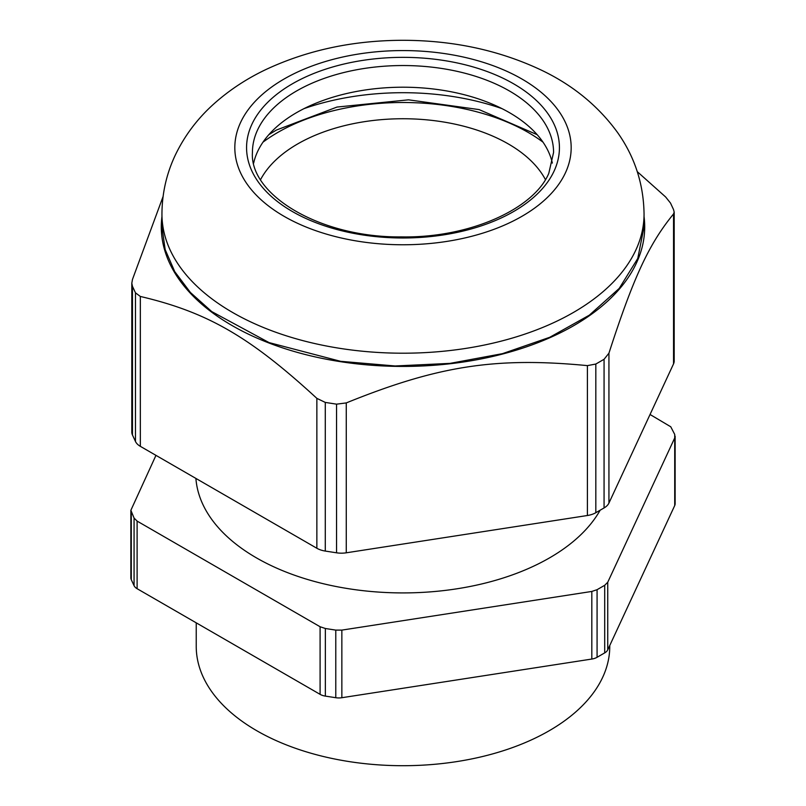 <?xml version="1.0" encoding="UTF-8"?>
<svg xmlns="http://www.w3.org/2000/svg" width="806" height="806" viewBox="0 0 806 806"><rect width="100%" height="100%" fill="white"/><g stroke="black" fill="none" stroke-linecap="round" stroke-linejoin="round"><path stroke-width="1.21" d="M262.988 142.158A177.048 102.221 180 0 1 543.012 142.158M260.58 179.607A148.919 85.98 180 0 1 276.105 159.719A148.919 85.98 180 0 1 421.891 119.439A148.919 85.98 180 0 1 545.42 179.607M195.898 478.421A207.293 119.681 0 0 0 327.841 584.773A207.293 119.681 0 0 0 549.581 557.863A207.293 119.681 0 0 0 600.158 510.188M304.074 108.609A191.385 110.493 180 0 1 452.539 96.468A191.385 110.493 180 0 1 501.926 108.609M537.179 134.693L479.086 109.586L408.501 99.833L337.009 107.057L276.357 130.078L268.821 134.693M134.068 518.057L134.068 585.67A11.747 6.78 0 0 0 135.247 587.302A11.747 6.78 0 0 0 137.111 588.702L137.111 521.099L134.068 518.057L130.874 510.289L155.961 455.36M137.111 521.099L320.093 626.746L320.093 694.349L137.111 588.702M335.78 630.111L335.78 697.714A11.747 6.78 0 0 0 338.812 697.946A11.747 6.78 0 0 0 341.855 697.714L341.855 630.111L335.78 630.111L325.362 628.499L320.093 626.746M341.855 630.111L591.816 591.443L591.816 659.046L341.855 697.714M604.702 585.287L604.702 652.89A11.747 6.78 0 0 0 606.575 651.49A11.747 6.78 0 0 0 607.744 649.848L607.744 582.244L604.702 585.287L597.075 589.69L591.816 591.443M607.744 582.244L674.723 437.93L674.723 505.543L607.744 649.848M650.039 414.486L670.753 426.777L674.723 434.424L674.723 437.93M130.874 510.289L130.874 577.902A11.747 6.78 180 0 0 131.277 579.655L134.068 585.67M335.78 697.714L325.362 696.102A11.747 6.78 180 0 1 322.521 695.427A11.747 6.78 180 0 1 320.093 694.349M604.702 652.89L597.075 657.293A11.747 6.78 180 0 1 594.647 658.371A11.747 6.78 180 0 1 591.816 659.046M675.126 436.177L675.126 503.78A11.747 6.78 180 0 1 674.723 505.543M609.769 645.505L609.769 646.321A206.769 119.379 180 0 1 549.208 730.74A206.769 119.379 180 0 1 256.792 730.74A206.769 119.379 180 0 1 196.231 646.321L196.231 622.847M565.449 172.796A168.182 97.103 180 0 1 359.466 241.457A168.182 97.103 180 0 1 240.551 122.542A168.182 97.103 180 0 1 446.534 53.881A168.182 97.103 180 0 1 565.449 172.796M644.054 214.033L644.054 226.879L637.758 258.484L619.199 288.437L589.337 315.166L549.752 337.291L502.491 353.653L450.03 363.375L395.111 365.974L340.606 361.31L269.073 342.6L211.756 311.6L190.407 292.487L174.731 271.612L165.159 249.548L161.946 226.879L161.946 214.033A241.054 139.176 180 0 0 340.606 348.464A241.054 139.176 180 0 0 635.843 250.051A241.054 139.176 180 0 0 644.054 214.033C643.631 184.03 634.755 156.797 617.436 132.345C597.679 105.264 571.655 84.207 539.355 69.185C497.745 49.922 452.095 40.29 402.385 40.3C352.917 40.451 307.519 50.153 266.171 69.417C246.888 78.555 229.639 89.899 214.416 103.42C197.621 118.331 184.473 135.791 174.962 155.81C166.389 174.237 162.046 193.652 161.946 214.033M644.054 216.653A241.709 139.549 180 0 1 340.444 361.672A241.709 139.549 180 0 1 161.946 216.653M253.658 163.084A150.571 86.927 180 0 1 314.914 103.631A150.571 86.927 180 0 1 441.97 90.171A150.571 86.927 180 0 1 491.086 103.631A150.571 86.927 180 0 1 552.342 163.084M163.084 196.523L132.456 279.481L131.811 283.238L132.456 286.332L132.456 434.978A18.79 10.851 180 0 1 131.821 432.177L131.821 283.621M132.456 434.978L135.479 441.487L135.479 292.83L132.456 286.332M135.479 292.83L140.345 296.457L140.345 446.343A18.79 10.851 180 0 1 135.479 441.487M325.281 402.416L325.281 551.062L336.545 552.805L336.545 404.159L325.281 402.416L316.859 398.365C249.719 336.636 207.424 312.224 140.345 296.457M336.545 404.159L346.268 402.919C437.98 365.753 495.761 356.826 587.403 365.622L595.825 364.04L604.067 359.285L608.933 353.189L608.933 503.075A18.79 10.851 180 0 1 604.067 507.941L595.825 512.697A18.79 10.851 180 0 1 587.403 515.508L587.403 365.622M637.274 171.658L665.655 196.996L670.521 203.092L673.544 209.59L674.189 212.119L673.544 213.973C648.961 243.946 633.486 277.314 608.933 353.189M140.345 446.343L316.859 548.261L316.859 398.365M325.281 551.062A18.79 10.851 180 0 1 316.859 548.261M346.268 402.919L346.268 552.805A18.79 10.851 180 0 1 336.545 552.805M346.268 552.805L587.403 515.508M608.933 503.075L673.544 363.859L673.544 213.973M674.179 212.361L674.179 361.058A18.79 10.851 180 0 1 673.544 363.859M131.277 512.042L131.277 579.655M325.362 628.499L325.362 696.102M597.075 589.69L597.075 657.293M362.509 234.909A156.435 90.322 0 0 0 554.105 171.043A156.435 90.322 0 0 0 443.491 60.43A156.435 90.322 0 0 0 251.895 124.295A156.435 90.322 0 0 0 362.509 234.909M252.429 152.465A150.571 86.927 180 0 1 257.567 129.968A150.571 86.927 180 0 1 441.97 68.5A150.571 86.927 180 0 1 553.571 152.465L548.785 173.371C533.794 209.056 469.354 238.133 401.559 236.904C320.224 237.901 249.457 194.8 252.429 152.465M595.825 364.04L595.825 512.697M604.067 507.941L604.067 359.285"/></g></svg>

